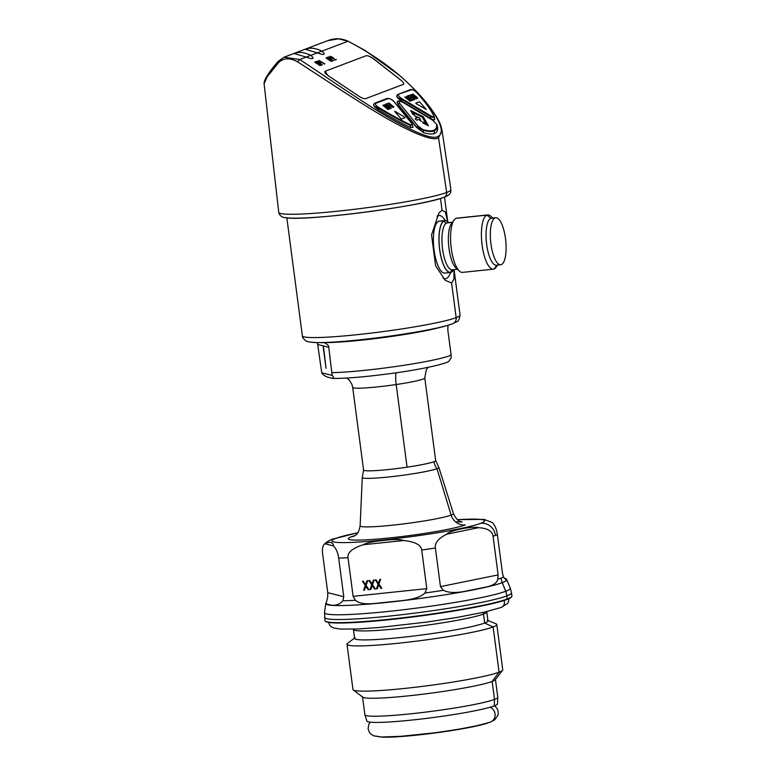 <?xml version="1.0" encoding="UTF-8"?>
<svg xmlns="http://www.w3.org/2000/svg" width="776" height="776" viewBox="0 0 776 776"><rect width="100%" height="100%" fill="white"/><g stroke="black" fill="none" stroke-linecap="round" stroke-linejoin="round"><path stroke-width="1.16" d="M297.489 61.789L299.749 59.539L284.094 57.191L278.468 61.129L278.167 63.108C283.056 57.89 289.496 57.453 297.489 61.789C320.614 76.523 361.674 104.362 389.581 120.037C417.1 135.189 433.415 141.125 438.556 137.847L446.675 192.487A86.825 6.906 -7.5 0 0 450.914 189.693L450.681 192.157C450.109 194.107 448.227 195.678 445.026 196.861A83.517 6.644 -7.5 0 1 444.988 196.881A83.517 6.644 -7.5 0 1 444.124 197.22A1.368 1.29 69.3 0 1 444.056 197.249M294.55 53.651L306.219 57.094L310.807 55.348C303.959 52.128 298.547 51.565 294.55 53.651M305.725 49.422L317.394 52.855L321.991 51.119C315.143 47.899 309.721 47.336 305.725 49.422M347.997 41.244L338.511 38.829L327.744 40.653M441.757 128.874L442.039 130.339L438.556 137.847L437.79 136.43C433.066 139.709 417.255 133.744 390.347 118.524C363.168 102.82 321.613 73.817 299.749 59.539L306.219 57.094C309.634 58.423 311.748 58.918 312.563 58.559C313.504 58.248 312.922 57.181 310.807 55.348L317.394 52.855C320.808 54.194 322.923 54.679 323.738 54.32C324.678 54.01 324.096 52.943 321.991 51.119L348.017 41.254C376.583 56.066 399.98 73.497 418.215 93.556C435.608 112.006 447.49 132.521 437.79 136.43M278.167 63.108L267.206 76.795L264.082 83.662L278.739 212.362A86.825 6.906 -7.5 0 0 351.693 209.636A86.825 6.906 -7.5 0 0 446.675 192.487A4.54 4.287 69.3 0 1 444.124 197.22A83.517 6.644 -7.5 0 1 442.359 197.841A83.517 6.644 -7.5 0 1 362.208 212.556A83.517 6.644 -7.5 0 1 286.325 217.765A83.517 6.644 -7.5 0 1 286.179 217.746A83.517 6.644 -7.5 0 1 284.773 217.513M264.082 83.662L264.141 82.295C265.305 77.697 270.019 70.703 278.254 61.323L278.468 61.129M373.877 104.333C373.091 105.41 374.662 107.282 378.601 109.959C390.522 117.254 401.202 123.122 410.649 127.574L413.113 127.274L411.697 123.258L394.256 101.86C392.413 99.658 390.095 98.503 387.311 98.406L388.33 98.562C389.93 98.494 391.832 99.541 394.033 101.714L411.493 123.112C412.716 124.917 412.26 125.411 410.126 124.587C401.997 120.872 391.473 115.12 378.552 107.331C375.991 105.652 374.973 104.343 375.516 103.412L374.536 103.247L387.156 98.484M397.002 95.574C396.245 96.748 397.952 98.707 402.123 101.433L430.913 118.592C433.978 120.319 435.2 120.29 434.579 118.505M430.913 118.592L430.573 116.565C433.483 117.806 434.647 117.709 434.085 116.245L434.764 118.98M397.331 101.966L398.059 104.576L416.557 127.448L423.609 132.657C428.478 134.102 432.116 134.374 434.521 133.491C436.917 132.541 437.936 130.494 437.596 127.361L437.528 127.041M334.553 59.781L336.415 59.529L334.718 59.5L332.904 57.405L330.033 56.26L330.983 57.56L330.605 56.609L331.973 57.104L335.009 60.092M330.595 56.949L331.992 57.065L334.572 59.742M330.033 56.26L330.983 57.56M331.827 58.452L331.721 58.995L331.827 58.452L329.199 56.91L327.511 57.24L331.207 59.218M333.496 60.644L327.511 57.24M331.691 59.034L331.808 58.491L331.691 59.034M331.604 60.673L327.026 58.879L326.153 57.676L326.997 58.918L330.479 59.8L331.449 60.858M326.725 58.375L328.685 58.384L326.182 57.637M332.341 60.955L331.43 61.323L329.315 60.421L331.43 61.323L332.312 60.984L330.334 59.422L327.239 58.743L326.861 58.045L328.442 58.549M315.541 62.604L317.5 62.613L315.619 61.847L314.813 62.138L315.105 62.623L319.305 64.03L320.265 65.097M314.998 61.876L316.627 63.525L319.848 64.263L320.294 65.058L318.16 64.621L320.275 65.523L321.157 65.184L320.051 64.127L315.57 62.575L317.5 62.613M321.157 65.184L320.255 65.553L318.16 64.621M324.601 64.01L319.77 61.585L318.955 60.45L319.77 61.585M324.572 64.049L320.11 61.294M322.312 64.874L320.003 63.438L320.653 62.691L320.032 63.457M322.011 65.019L316.327 61.469L322.04 64.98M401.192 80.432L372.703 58.2M365.321 98.765L403.607 84.264L365.321 98.765C363.808 98.833 361.538 97.912 358.483 95.981M359.113 96.369L328.539 75.912C325.299 73.604 324.145 72.11 325.076 71.421M410.649 127.574L410.213 125.285L412.589 124.917M378.601 109.959L378.319 108.116C391.279 115.828 401.91 121.551 410.213 125.285L410.126 124.587M373.867 104.285C373.266 105.478 374.75 106.758 378.319 108.116L378.552 107.331M382.869 105.284L388.068 109.552A993.455 938.194 -110.7 0 0 382.849 105.323L388.068 109.552M388.883 107.66A993.455 938.194 -110.7 0 0 384.993 104.508L389.125 107.786L383.616 105.032A993.455 938.194 -110.7 0 1 388.825 109.261L385.022 105.798L390.221 108.708L384.993 105.837M385.022 104.469L390.192 108.747M390.988 108.417L385.769 104.188L387.185 103.654L387.796 104.149L386.69 104.595M387.796 104.149L386.661 104.576L388.281 105.885L389.882 106.011L388.921 106.399M390.959 108.456A993.455 938.194 -110.7 0 0 385.74 104.227L385.769 104.188M388.369 103.092L388.359 103.994L388.339 103.13L388.359 103.994L391.531 106.758L392.86 107.418L393.956 107.02L389.242 103.169L388.369 103.092L388.388 103.955L390.134 105.711L392.889 107.379L393.956 107.02M401.386 119.077L405.101 117.671L404.703 117.195L405.072 117.709L404.674 117.224L405.072 117.709L401.357 119.116L394.683 111.385L401.357 119.116M389.115 109.125L383.635 104.993M389.882 106.011L388.892 106.38L391.259 108.31M404.703 117.195L394.926 111.288M402.123 101.433L401.793 99.493L430.573 116.565L430.748 115.808C433.192 117.157 434.172 117.108 433.677 115.672L434.085 116.245L433.677 115.672C430.923 109.911 425.355 102.277 417.003 92.761L417.284 93.353L417.003 92.761C414.791 90.685 412.939 89.706 411.455 89.803L397.661 94.478L396.652 96.011M398.651 94.653C397.962 95.448 399.058 96.806 401.939 98.717L401.793 99.493C398.001 98.096 396.4 96.767 397.002 95.516M401.939 98.717L430.748 115.808M416.828 97.989L411.338 94.497L415.713 98.009L417.44 98.533L417.178 97.359L412.677 94.022A993.455 938.194 -110.7 0 1 415.693 96.457L416.799 98.028M414.326 96.981A993.455 938.194 -110.7 0 0 411.309 94.536L411.338 94.497M414.462 97.97A993.455 938.194 -110.7 0 0 410.572 94.817L414.694 98.096L409.185 95.341A993.455 938.194 -110.7 0 1 414.403 99.571L414.403 99.571M410.601 94.779L416.082 98.911L410.572 96.146M409.398 95.962L408.166 96.428L409.767 97.727L411.532 97.786L410.378 98.222L412.143 99.668L413.433 99.182L414.045 99.677L412.463 100.308A993.455 938.194 -110.7 0 0 407.245 96.078L408.787 95.467L409.379 96.001L408.186 96.447M411.532 97.786L410.397 98.242M409.544 99.522L410.271 100.24M411.736 100.579L411.736 100.579A993.455 938.194 -110.7 0 0 407.885 97.446M411.765 100.541L407.4 97L410.882 100.909L405.829 97.533M410.271 101.142L410.009 101.239A993.455 938.194 -110.7 0 0 404.791 97.01L410.271 101.142M426.247 109.445L416.208 103.674L426.247 109.445L419.544 101.753L415.839 103.159L416.237 103.635L415.79 103.218M414.355 96.942L416.731 98.465L417.672 98.067M412.706 93.983L416.887 97.582M414.694 99.435L410.601 96.108L416.082 98.911M409.214 95.302L414.433 99.532M407.264 96.04L412.463 100.308M412.483 100.269L414.045 99.677M404.81 96.971L409.573 99.483M406.44 96.35L412.027 100.444M410.3 101.103L405.858 97.495L410.882 100.909M397.322 101.918L398.03 104.12L416.528 127.002L423.114 130.222C428.168 131.629 431.786 131.881 433.988 130.979L433.629 130.368C431.155 131.212 427.576 130.95 422.891 129.563L418.06 126.11L399.543 103.208L398.98 101.064L402.249 101.986M398.059 104.576L399.543 103.208M437.004 124.674L437.063 124.936C437.325 128.156 436.296 130.174 433.988 130.979L434.521 133.491M416.557 127.448L418.06 126.11M432.833 120.319L436.645 124.354C436.975 127.39 435.966 129.388 433.629 130.368M433.027 120.445L402.453 102.102M417.129 117.942A993.455 938.194 -110.7 0 0 414.85 116.012L417.178 117.923L415.053 118.757A993.455 938.194 -110.7 0 1 416.76 120.212L418.856 119.426A993.455 938.194 -110.7 0 1 421.145 121.386L419.709 118.02L414.879 115.983M412.871 114.285L414.578 115.12L412.842 114.314L410.62 110.531L412.842 114.314M423.162 123.064L428.43 125.731L423.133 123.103L422.454 121.842L423.133 123.103M426.005 123.675L422.192 117.108L413.036 112.598M421.164 121.347L418.856 119.426M418.885 119.388L416.76 120.212M416.79 120.183L415.082 118.718M414.578 115.12L413.055 112.569L422.192 117.108M428.43 125.731L423.211 116.691L410.62 110.531M422.222 117.069L426.034 123.636L422.454 121.842M335.028 60.053L336.415 59.529M331.468 60.829L329.344 60.383M320.469 61.964L319.79 61.556M324.853 63.913L318.955 60.45M320.653 62.691L318.024 61.149L316.327 61.469M327.637 75.272L325.202 71.237L366.136 55.727C367.727 55.474 370.23 56.522 373.644 58.85L400.707 80.006M400.688 79.996C403.229 82.111 404.209 83.536 403.607 84.264L403.84 84.08M454.067 269.611L460.052 315.075A79.521 6.324 172.5 0 1 456.162 317.636A79.521 6.324 172.5 0 1 369.23 333.331A79.521 6.324 172.5 0 1 302.368 335.833L286.829 217.833M453.979 269.621L453.979 279.147L451.603 282.988L445.211 280.33L435.598 265.702L431.543 234.973L438.886 213.109L442.029 210.238L445.375 212.1L447.733 221.606L444.512 197.065M448.935 324.998A74.642 5.936 172.5 0 1 448.305 325.183A74.642 5.936 172.5 0 1 448.247 325.202A74.642 5.936 172.5 0 1 382.675 337.104A74.642 5.936 172.5 0 1 316.327 342.565A74.642 5.936 172.5 0 1 316.007 342.555A74.642 5.936 172.5 0 1 312.718 342.381M445.492 326.007A71.402 5.684 172.5 0 1 382.781 337.405A71.402 5.684 172.5 0 1 319.256 342.633L316.327 342.565M323.078 345.844L326.036 368.29L323.379 345.912L317.694 344.476L317.248 342.585M324.203 342.575C327.608 344.447 329.131 346.009 328.762 347.27L332.147 375.409L321.739 372.79L317.694 344.476M448.024 325.27L447.781 329.664L451.128 355.039L451.166 357.804L449.071 360.995C448.15 363.44 420.97 369.696 387.922 373.916C363.74 377.049 345.427 378.552 332.972 378.416L332.041 378.261C333.971 378.096 334 377.146 332.147 375.409M327.084 342.575A67.027 5.335 -7.5 0 0 395.857 335.824A67.027 5.335 -7.5 0 0 437.916 327.986M332.041 378.261L327.268 377.058C324.116 375.613 322.273 374.187 321.739 372.79M438.847 467.394A38.625 3.075 172.5 0 1 436.975 468.675L451.137 515.099A47.055 3.744 172.5 0 0 453.426 513.537L438.847 467.394A38.625 3.075 172.5 0 0 438.799 467.307A38.625 3.075 172.5 0 1 438.799 467.307L435.656 460.527A36.356 2.891 172.5 0 1 435.656 460.546A36.356 2.891 172.5 0 1 433.881 461.72A36.356 2.891 172.5 0 1 407.07 467.171A36.356 2.891 172.5 0 1 363.575 470.043A36.356 2.891 172.5 0 1 363.575 470.023L362.295 477.376A38.625 3.075 172.5 0 1 362.305 477.356M433.881 461.72A18.158 17.15 69.3 0 0 436.975 468.675A38.625 3.075 172.5 0 1 394.48 476.338A38.625 3.075 172.5 0 1 362.266 477.482A38.625 3.075 172.5 0 1 362.285 477.376M330.983 605.096L326.027 603.844L327.734 596.977L327.744 592.67L322.661 554.054C321.982 548.913 322.69 545.47 324.805 543.733C330.023 541.376 332.952 542.114 333.593 545.955C336.318 548.904 338.016 552.958 338.685 558.09L343.768 596.715L342.846 600.789C339.781 604.368 335.833 605.804 330.983 605.096A91.238 7.256 172.5 0 1 326.027 603.844L325.755 603.408A91.277 7.265 172.5 0 1 325.765 603.369L324.543 612.555L324.95 620.567A94.294 7.498 -7.5 0 0 324.95 620.567A94.294 7.498 -7.5 0 0 404.238 617.599A94.294 7.498 -7.5 0 0 507.32 598.985A94.294 7.498 -7.5 0 0 511.927 595.949A94.294 7.498 -7.5 0 0 511.927 595.939C511.966 597.122 510.346 598.286 507.048 599.45L507.009 599.46M353.109 596.337L348.017 557.711C347.308 552.58 352.362 548.254 363.178 544.752C366.728 542.87 372.955 541.512 381.831 540.649C393.044 539.262 400.3 539.223 403.607 540.533C415.034 541.716 421.067 544.878 421.717 550.019L426.8 588.644L424.909 593.029C420.543 597.171 412.182 599.77 399.815 600.837A91.238 7.256 172.5 0 1 377.029 603.214C366.204 604.572 359.007 603.592 355.427 600.275L353.109 596.337L426.8 588.644M440.467 586.617L435.385 548.002C434.676 542.861 438.527 538.243 446.918 534.121C448.48 530.726 472.594 525.827 478.559 527.68C487.57 528.262 492.401 531.114 493.051 536.264L498.134 574.89L497.707 579.236C496.863 583.203 492.644 585.87 485.058 587.238A91.238 7.256 172.5 0 1 467.23 590.866C456.666 593.194 448.703 593 443.329 590.303L440.467 586.617L498.134 574.89M493.051 536.264A90.656 7.217 172.5 0 0 495.476 535.411A13.629 12.872 -110.7 0 0 480.848 523.286A77.028 6.13 172.5 0 1 384.566 539.834A77.028 6.13 172.5 0 1 335.649 538.447A13.629 12.872 69.3 0 0 332.594 539.165L332.594 539.165C330.101 539.824 327.288 541.522 324.155 544.267L324.805 543.733L333.593 545.955M403.607 540.533L363.178 544.752M368.154 589.76L368.959 589.673L366.078 585.327L367.775 580.69L366.97 580.778L365.574 584.6L363.226 581.166L362.421 581.253L365.273 585.405L363.605 590.235L364.41 590.148L365.806 586.326L368.154 589.76L368.93 589.634M374.575 589.091L375.38 589.003L372.499 584.658L374.197 580.021L373.392 580.108L372.005 583.93L369.648 580.497L368.842 580.584L371.704 584.735L370.026 589.566L370.831 589.479L372.228 585.647L374.575 589.091L375.361 588.965M381.006 588.412L381.811 588.334L378.93 583.979L380.628 579.352L379.823 579.429L378.426 583.261L376.069 579.827L375.274 579.905L378.125 584.066L376.457 588.887L377.252 588.809L378.649 584.978L381.006 588.412L381.782 588.295M478.559 527.68L446.918 534.121M504.322 578.304A91.238 7.256 172.5 0 1 506.437 579.138C506.747 580.526 505.787 579.817 503.546 577.024L502.47 573.241L497.387 534.625C496.718 529.484 495.02 525.439 492.285 522.481L483.943 519.357M504.642 578.692L506.437 579.138L506.059 579.701M494.283 705.898A65.892 5.238 -7.5 0 0 497.503 703.851L497.794 697.333A67.027 5.335 -7.5 0 1 494.516 699.418A67.027 5.335 172.5 0 1 421.707 712.591A67.027 5.335 172.5 0 1 364.895 714.832L366.864 721.049A65.892 5.238 172.5 0 0 422.707 718.848A65.892 5.238 172.5 0 0 494.283 705.898L494.516 699.418L492.149 681.454L499.075 672.191L493.119 626.96L484.68 623.041A67.25 5.354 -7.5 0 0 487.959 620.887L486.785 611.905A67.25 5.354 -7.5 0 0 486.775 611.857M483.594 612.303A4.54 4.287 69.3 0 0 483.496 614.058L484.68 623.041A67.25 5.354 172.5 0 1 411.154 636.32A67.25 5.354 172.5 0 1 354.603 638.444L353.42 629.462A67.25 5.354 172.5 0 1 353.42 629.414M347.008 644.255L352.964 689.486A75.544 6.014 172.5 0 0 353.264 689.932A75.544 6.014 172.5 0 0 419.457 686.75A75.544 6.014 172.5 0 0 499.075 672.191A75.544 6.014 -7.5 0 0 502.586 670.27A75.544 6.014 -7.5 0 0 502.761 669.766L496.805 624.534A75.544 6.014 -7.5 0 1 493.119 626.96A75.544 6.014 172.5 0 1 410.533 641.878A75.544 6.014 172.5 0 1 347.008 644.255A75.544 6.014 172.5 0 1 347.619 643.333L355.146 637.62M496.805 624.534A75.544 6.014 -7.5 0 0 495.98 623.807L487.231 620.237M502.586 670.27L495.272 679.747A67.027 5.335 -7.5 0 1 492.149 681.454A67.027 5.335 172.5 0 1 421.514 694.365A67.027 5.335 172.5 0 1 362.78 697.188L353.264 689.932M497.794 697.333A67.027 5.335 -7.5 0 0 497.785 697.265L495.428 679.301M364.895 714.832A67.027 5.335 172.5 0 1 364.885 714.764L362.518 696.799M377.146 736.143A57.87 4.607 -7.5 0 0 427.993 733.659A57.87 4.607 -7.5 0 0 488.812 722.534M365.806 586.326L368.29 589.702M363.605 590.235L364.419 590.109M365.273 585.405L363.74 590.177M362.586 581.234L365.418 585.356M365.574 584.6L367.096 580.758M372.228 585.647L374.721 589.033M370.026 589.566L370.85 589.44M371.704 584.735L370.171 589.508M369.007 580.564L371.84 584.687M372.005 583.93L373.518 580.089M378.649 584.978L381.142 588.363M376.457 588.887L377.272 588.771M378.125 584.066L376.593 588.838M375.438 579.895L378.261 584.018M378.426 583.261L379.949 579.42M443.144 278.225A31.806 10.146 84 0 0 450.575 272.483M445.152 220.52A31.806 10.146 84 0 0 437.014 216.194M444.823 273.094A26.132 8.342 -96 0 1 433.939 249.067A26.132 8.342 -96 0 1 438.702 221.286A26.132 8.342 -96 0 1 439.391 221.121L444.958 220.539A26.132 8.342 84 0 0 444.27 220.704A26.132 8.342 -96 0 0 439.507 248.485A26.132 8.342 -96 0 0 450.39 272.512L444.823 273.094M453.669 269.66A26.132 8.342 84 0 1 451.069 272.347A26.132 8.342 -96 0 1 450.39 272.512M448.761 222.654A26.132 8.342 84 0 0 444.958 220.539M456.259 268.224A23.629 7.537 -96 0 1 456.045 268.04A23.629 7.537 -96 0 1 448.741 246.419A23.629 7.537 -96 0 1 451.409 223.75A23.629 7.537 -96 0 1 451.525 223.604M496.223 267.089A27.267 8.701 84 0 1 496.077 267.293A27.267 8.701 84 0 1 494.05 269A27.267 8.701 -96 0 1 493.342 269.165L462.506 272.386A27.267 8.701 -96 0 1 459.44 271.125A27.267 8.701 -96 0 1 451.011 246.186A27.267 8.701 -96 0 1 454.096 220.025A27.267 8.701 -96 0 1 456.123 218.328L486.959 215.107L490.859 218.337L495.146 217.891A23.629 7.537 84 0 1 495.757 217.746A23.629 7.537 84 0 1 505.603 239.474A23.629 7.537 84 0 1 501.296 264.597A23.629 7.537 -96 0 1 500.675 264.752A23.629 7.537 -96 0 1 490.83 243.024A23.629 7.537 -96 0 1 495.146 217.891M491.014 216.465A27.267 8.701 84 0 0 490.733 216.194A27.267 8.701 84 0 0 487.667 214.933L456.831 218.153A27.267 8.701 84 0 0 456.123 218.328M487.667 214.933A27.267 8.701 84 0 0 486.959 215.107A27.267 8.701 -96 0 0 481.983 244.101A27.267 8.701 -96 0 0 493.342 269.165M500.675 264.752L496.388 265.198A23.629 7.537 -96 0 1 486.542 243.47A23.629 7.537 -96 0 1 490.859 218.337A23.629 7.537 84 0 1 491.48 218.192L495.757 217.746M375.516 103.412L388.33 98.562M411.493 123.112L411.794 123.675L411.493 123.112M410.281 89.715L411.455 89.803M437.596 127.361L436.645 124.354M423.609 132.657L422.891 129.563M398.98 101.064L397.884 100.928M460.042 315.075C458.732 323.272 457.18 320.866 452.689 323.738A5.907 5.577 -110.7 0 0 456.162 317.636L451.603 282.988M442.029 210.238L440.477 198.452M328.762 347.27L323.379 345.912M332.099 372.645A67.027 5.335 -7.5 0 0 399.815 365.913A67.027 5.335 -7.5 0 0 451.128 355.039M396.177 372.781A13.629 2.667 -98.4 0 0 396.187 384.537A36.356 2.891 172.5 0 1 352.692 387.408L363.575 470.043M435.656 460.546L424.782 377.912A36.356 2.891 172.5 0 1 396.187 384.537L407.07 467.171M354.05 536.177A13.629 12.872 69.3 0 1 351.237 536.817A60.48 4.811 172.5 0 0 389.649 537.913A60.48 4.811 172.5 0 0 465.26 524.915A13.629 12.872 -110.7 0 1 451.137 515.099A47.055 3.744 172.5 0 1 399.388 524.421A47.055 3.744 172.5 0 1 360.132 525.818L362.266 477.482M360.132 525.818C358.279 535.925 354.419 535.256 353.953 536.226L354.302 536.09A13.629 12.872 69.3 0 1 354.254 536.109M351.237 536.817A60.48 4.811 172.5 0 1 354.991 535.595M480.848 523.286A77.028 6.13 -7.5 0 0 457.559 519.697M357.736 532.831A77.028 6.13 -7.5 0 0 335.649 538.447M348.017 557.711A90.656 7.217 172.5 0 1 338.685 558.09M435.385 548.002A90.656 7.217 172.5 0 1 421.717 550.019M327.744 592.67L343.768 596.715M355.427 600.275A90.656 7.217 172.5 0 1 342.846 600.789M443.329 590.303A90.656 7.217 172.5 0 1 424.909 593.029M324.95 620.558L325.619 621.498C329.965 623.982 351.528 623.089 373.014 621.227C421.446 617.26 491.227 605.93 507.048 599.45L506.912 595.861A18.178 17.169 -110.7 0 0 505.709 591.273L502.285 582.669A18.178 17.169 69.3 0 1 501.092 578.081A90.656 7.217 172.5 0 1 497.707 579.236M324.543 612.555A93.673 7.45 172.5 0 0 402.337 609.878A93.673 7.45 172.5 0 0 505.709 591.273A93.673 7.45 -7.5 0 0 510.249 588.111L506.709 579.585A91.277 7.265 -7.5 0 1 502.285 582.669A91.277 7.265 172.5 0 1 401.551 600.799A91.277 7.265 172.5 0 1 325.755 603.408M377.029 603.214L399.815 600.837M467.23 590.866L485.058 587.238M503.546 577.024A90.656 7.217 172.5 0 1 501.092 578.081M495.476 535.411A90.656 7.217 -7.5 0 0 497.387 534.625M510.249 588.111L511.52 592.835A94.294 7.498 -7.5 0 1 506.912 595.861A94.294 7.498 172.5 0 1 403.84 614.476A94.294 7.498 172.5 0 1 324.543 617.453M500.986 607.54A5.684 5.364 -110.7 0 0 504.138 600.459M486.746 611.575L486.775 611.905A67.25 5.354 -7.5 0 1 483.496 614.058A67.25 5.354 172.5 0 1 409.98 627.338A67.25 5.354 172.5 0 1 353.42 629.462L353.371 629.142M490.073 707.256A8.022 7.576 69.3 0 1 490.325 722.146L478.375 725.453L458.015 729.362L434.744 732.816L397.7 736.608L381.87 737.074L373.77 735.842L371.074 734.241L369.26 732.098L368.125 728.829L368.707 724.551L370.181 722.155M487.726 723.028A57.259 4.559 172.5 0 1 435.171 732.942A57.259 4.559 172.5 0 1 381.482 737.064M438.702 221.286L444.27 220.704M453.494 269.67A25.899 8.264 84 0 1 451.04 272.124A25.899 8.264 -96 0 1 439.711 249.542A25.899 8.264 -96 0 1 444.299 220.927A2.27 2.144 -110.7 0 0 446.743 222.945L452.427 222.353M448.586 222.673A25.899 8.264 84 0 0 444.299 220.927M451.04 272.124A2.27 2.144 69.3 0 1 452.33 269.796M457.404 269.262L452.272 269.805A23.629 7.537 -96 0 1 442.427 248.068A23.629 7.537 -96 0 1 446.743 222.945A23.629 7.537 84 0 1 447.354 222.799L452.486 222.266M494.05 269L496.941 265.14M284.094 57.191L328.005 40.556M328.093 40.527C334.805 38.014 341.459 38.228 348.036 41.186L365.263 50.566L398.854 74.903C411.522 85.806 421.921 96.622 430.05 107.331C439.546 120.474 440.719 124.412 442.029 130.339M442.029 130.271L450.914 189.693M284.055 57.211L278.245 61.333M374.536 103.247L373.528 104.77M434.269 116.701L434.007 116.002C430.273 108.873 424.676 101.171 417.187 92.887C414.297 90.21 412.046 89.124 410.455 89.638L397.661 94.497M437.567 127.216L437.043 124.81L432.959 120.338L402.375 102.005L397.923 100.909L396.963 102.481M278.749 212.343C278.923 213.642 280.621 217.784 286.179 217.736M444.988 196.881L444.095 197.23C423.861 205.989 305.531 221.412 286.325 217.765M302.368 335.824C302.223 337.259 303.464 338.966 306.103 340.936C306.365 341.624 309.663 342.158 316.007 342.546M448.247 325.202L452.689 323.738M448.305 325.183L445.502 326.007M346.814 378.058L349.2 380.027L351.945 384.411L352.692 387.408M424.782 377.912L426.276 369.842L428.042 367.358M453.426 513.537C457.927 522.917 461.468 521.181 462.098 521.996L455.541 521.812M332.594 539.165L357.804 532.743M457.471 519.629L484.03 519.367M511.51 592.835L511.927 595.949M328.636 622.43L329.693 625.175L331.284 626.804L333.496 627.949L340.441 629.084L358.57 628.938L379.998 627.425L427.421 621.983L456.812 617.463L484.185 612.167L501.063 607.511L507.426 603.612L508.542 601.633L508.852 598.703M494.545 705.791L497.106 708.488L498.25 711.747L497.979 715.2L494.69 719.876L490.325 722.146M488.288 722.854L470.498 727.277L435.132 732.951L406.246 736.133L380.89 737.035M459.431 271.115L456.036 268.03M454.096 220.035L451.419 223.76M496.077 267.293L497.688 265.062M490.742 216.213L492.77 218.056"/></g></svg>
